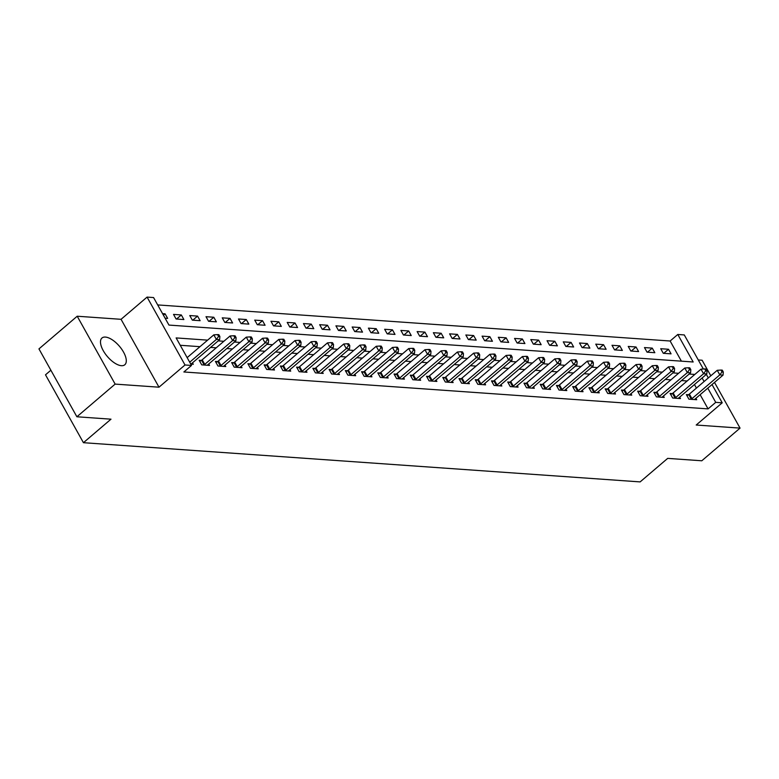 <?xml version="1.0" encoding="UTF-8"?>
<svg xmlns="http://www.w3.org/2000/svg" width="779" height="779" viewBox="0 0 779 779"><rect width="100%" height="100%" fill="white"/><g stroke="black" fill="none" stroke-linecap="round" stroke-linejoin="round"><path stroke-width="1.17" d="M105.399 337.073A17.586 7.926 49.5 0 0 101.981 338.008A17.586 7.926 49.5 0 0 105.136 353.647A17.586 7.926 49.5 0 0 121.397 365.692A17.586 7.926 49.5 0 0 124.815 364.747A17.586 7.926 49.5 0 0 121.651 349.119A17.586 7.926 49.5 0 0 105.399 337.073M681.401 361.164L670.135 341.007L677.788 334.473L684.283 334.931L703.33 369.003M710.808 375.799L702.113 360.229L698.276 359.966M50.878 370.229L45.503 374.816L83.441 442.696L640.134 481.899L667.681 458.383L701.791 460.779L740.05 428.109L714.509 382.411M83.441 442.696L110.988 419.18L76.887 416.775L38.95 348.895L77.209 316.225L115.146 384.105L158.994 387.192L185.012 364.981L147.075 297.101L153.57 297.559L168.955 325.077L693.174 361.992L677.788 334.473M158.994 387.192L121.057 319.312L77.209 316.225M121.057 319.312L147.075 297.101M670.135 341.007L157.689 304.92M76.887 416.775L115.146 384.105M165.119 318.221L167.651 318.397L165.08 313.81L162.558 313.635M176.093 318.991L183.883 319.546L181.322 314.959L173.532 314.404L176.093 318.991M192.335 320.14L200.125 320.685L197.564 316.099L189.764 315.553L192.335 320.14M208.568 321.279L216.367 321.834L213.806 317.248L206.007 316.693L208.568 321.279M224.81 322.428L232.609 322.973L230.039 318.387L222.249 317.842L224.81 322.428M241.052 323.567L248.842 324.113L246.281 319.526L238.491 318.981L241.052 323.567M257.294 324.707L265.084 325.262L262.523 320.675L254.723 320.12L257.294 324.707M273.526 325.856L281.326 326.401L278.765 321.815L270.965 321.269L273.526 325.856M289.769 326.995L297.568 327.55L294.998 322.964L287.208 322.409L289.769 326.995M306.011 328.144L313.801 328.689L311.24 324.103L303.44 323.558L306.011 328.144M322.243 329.283L330.043 329.838L327.482 325.252L319.682 324.697L322.243 329.283M338.485 330.432L346.285 330.978L343.714 326.391L335.924 325.846L338.485 330.432M354.727 331.572L362.517 332.127L359.956 327.531L352.166 326.985L354.727 331.572M370.97 332.721L378.76 333.266L376.199 328.68L368.399 328.134L370.97 332.721M387.202 333.86L395.002 334.405L392.441 329.819L384.641 329.274L387.202 333.86M403.444 334.999L411.244 335.554L408.673 330.968L400.883 330.413L403.444 334.999M419.686 336.148L427.476 336.694L424.915 332.107L417.125 331.562L419.686 336.148M435.928 337.288L443.718 337.843L441.157 333.256L433.358 332.701L435.928 337.288M452.161 338.437L459.961 338.982L457.4 334.395L449.6 333.85L452.161 338.437M468.403 339.576L476.203 340.131L473.632 335.545L465.842 334.989L468.403 339.576M484.645 340.725L492.435 341.27L489.874 336.684L482.084 336.138L484.645 340.725M500.887 341.864L508.677 342.409L506.116 337.823L498.317 337.278L500.887 341.864M517.12 343.013L524.919 343.558L522.358 338.972L514.559 338.427L517.12 343.013M533.362 344.152L541.162 344.698L538.591 340.111L530.801 339.566L533.362 344.152M549.604 345.292L557.394 345.847L554.833 341.26L547.043 340.705L549.604 345.292M565.846 346.441L573.636 346.986L571.075 342.4L563.275 341.854L565.846 346.441M582.079 347.58L589.878 348.135L587.317 343.549L579.518 342.994L582.079 347.58M598.321 348.729L606.12 349.274L603.55 344.688L595.76 344.143L598.321 348.729M614.563 349.868L622.353 350.423L619.792 345.837L612.002 345.282L614.563 349.868M630.795 351.017L638.595 351.563L636.034 346.976L628.234 346.431L630.795 351.017M647.037 352.157L654.837 352.702L652.266 348.116L644.476 347.57L647.037 352.157M663.28 353.306L671.07 353.851L668.509 349.265L660.719 348.71L663.28 353.306M207.623 340.141L176.132 337.92L191.507 365.439L183.863 371.973L708.072 408.887L700.136 394.69M696.436 388.069L694.459 384.524M687.166 380.98L681.498 380.58M670.923 379.831L665.266 379.431M654.681 378.691L649.024 378.292M638.439 377.552L632.782 377.153M622.207 376.403L616.54 376.004M605.965 375.264L600.307 374.865M589.722 374.115L584.065 373.716M573.48 372.975L567.823 372.576M557.248 371.826L551.581 371.427M541.006 370.687L535.348 370.288M524.764 369.538L519.106 369.149M508.531 368.399L502.864 368M492.289 367.26L486.622 366.86M476.047 366.111L470.389 365.711M459.805 364.971L454.147 364.572M443.572 363.822L437.905 363.423M427.33 362.683L421.673 362.284M411.088 361.534L405.431 361.135M394.846 360.395L389.188 359.995M378.613 359.246L372.946 358.856M362.371 358.106L356.714 357.707M346.129 356.967L340.472 356.568M329.887 355.818L324.23 355.419M313.655 354.679L307.987 354.279M297.412 353.53L291.755 353.13M281.17 352.39L275.513 351.991M264.928 351.241L259.271 350.842M248.696 350.102L243.029 349.703M232.454 348.963L226.796 348.564M216.211 347.814L210.554 347.415M199.979 346.674L180.251 345.282M190.758 364.085L193.28 364.26L192.481 362.839M201.274 360.424L199.161 360.268L201.722 364.854L209.522 365.409L208.723 363.988M217.516 361.563L215.403 361.417L217.964 366.003L225.764 366.549L224.965 365.127M233.758 362.712L231.636 362.556L234.206 367.143L241.996 367.698L241.208 366.276M249.991 363.851L247.878 363.705L250.439 368.292L258.238 368.837L257.44 367.415M266.233 364.991L264.12 364.845L266.681 369.431L274.481 369.986L273.682 368.564M282.475 366.14L280.362 365.994L282.923 370.58L290.713 371.125L289.924 369.704M298.708 367.279L296.595 367.133L299.165 371.719L306.955 372.265L306.166 370.843M314.95 368.428L312.837 368.282L315.398 372.868L323.197 373.414L322.399 371.992M331.192 369.567L329.079 369.421L331.64 374.008L339.44 374.553L338.641 373.131M347.434 370.716L345.321 370.561L347.882 375.147L355.672 375.702L354.883 374.28M363.666 371.856L361.553 371.71L364.124 376.296L371.914 376.841L371.125 375.42M379.909 373.005L377.796 372.849L380.356 377.435L388.156 377.99L387.358 376.569M396.151 374.144L394.038 373.998L396.599 378.584L404.398 379.13L403.6 377.708M412.393 375.283L410.28 375.137L412.841 379.724L420.631 380.279L419.842 378.847M428.625 376.432L426.512 376.286L429.083 380.873L436.873 381.418L436.074 379.996M444.867 377.572L442.754 377.425L445.315 382.012L453.115 382.557L452.317 381.135M461.11 378.721L458.997 378.575L461.558 383.161L469.357 383.706L468.559 382.285M477.352 379.86L475.239 379.714L477.8 384.3L485.59 384.845L484.801 383.424M493.584 381.009L491.471 380.853L494.042 385.439L501.832 385.994L501.033 384.573M509.826 382.148L507.713 382.002L510.274 386.588L518.074 387.134L517.275 385.712M526.068 383.297L523.955 383.141L526.516 387.728L534.316 388.283L533.518 386.861M542.311 384.437L540.198 384.29L542.759 388.877L550.549 389.422L549.76 388M558.543 385.576L556.43 385.43L558.991 390.016L566.791 390.571L565.992 389.14M574.785 386.725L572.672 386.579L575.233 391.165L583.033 391.71L582.234 390.289M591.027 387.864L588.914 387.718L591.475 392.304L599.265 392.85L598.476 391.428M607.26 389.013L605.147 388.857L607.717 393.444L615.507 393.999L614.719 392.577M623.502 390.152L621.389 390.006L623.95 394.593L631.75 395.138L630.951 393.716M639.744 391.301L637.631 391.146L640.192 395.732L647.992 396.287L647.193 394.865M655.986 392.441L653.873 392.295L656.434 396.881L664.224 397.426L663.435 396.005M672.219 393.59L670.106 393.434L672.676 398.02L680.466 398.575L679.678 397.154M688.461 394.729L686.348 394.583L688.909 399.169L696.708 399.715L695.91 398.293M712.016 384.544L722.221 402.811L696.202 425.022L740.05 428.109M722.221 402.811L715.726 402.353L707.79 388.156M708.072 408.887L715.726 402.353M191.507 365.439L185.012 364.981M706.339 374.387L708.315 377.932M694.819 374.446L689.152 374.047M678.577 373.297L672.91 372.907M662.335 372.158L656.678 371.758M646.093 371.018L640.435 370.619M629.86 369.869L624.193 369.47M613.618 368.73L607.961 368.331M597.376 367.581L591.719 367.182M581.134 366.442L575.477 366.042M564.902 365.293L559.234 364.893M548.659 364.153L543.002 363.754M532.417 363.004L526.76 362.615M516.175 361.865L510.518 361.466M499.943 360.726L494.276 360.326M483.701 359.577L478.043 359.177M467.458 358.437L461.801 358.038M451.216 357.288L445.559 356.889M434.984 356.149L429.317 355.75M418.742 355L413.084 354.601M402.5 353.861L396.842 353.462M386.267 352.721L380.6 352.322M370.025 351.572L364.358 351.173M353.783 350.433L348.125 350.034M337.541 349.284L331.883 348.885M321.308 348.145L315.641 347.746M305.066 346.996L299.399 346.597M288.824 345.857L283.166 345.457M272.582 344.707L266.924 344.318M256.349 343.568L250.682 343.169M240.107 342.429L234.45 342.03M223.865 341.28L218.208 340.881M704.089 381.535L702.113 377.99M163.444 315.213L165.08 313.81M663.747 353.335L668.509 349.265M647.505 352.186L652.266 348.116M631.263 351.047L636.034 346.976M615.02 349.907L619.792 345.837M598.788 348.758L603.55 344.688M582.546 347.619L587.317 343.549M566.304 346.47L571.075 342.4M550.062 345.331L554.833 341.26M533.829 344.182L538.591 340.111M517.587 343.042L522.358 338.972M501.345 341.893L506.116 337.823M485.113 340.754L489.874 336.684M468.87 339.615L473.632 335.545M452.628 338.466L457.4 334.395M436.386 337.326L441.157 333.256M420.154 336.177L424.915 332.107M403.911 335.038L408.673 330.968M387.669 333.889L392.441 329.819M371.427 332.75L376.199 328.68M355.195 331.601L359.956 327.531M338.953 330.462L343.714 326.391M322.71 329.322L327.482 325.252M306.468 328.173L311.24 324.103M290.236 327.034L294.998 322.964M273.994 325.885L278.765 321.815M257.752 324.746L262.523 320.675M241.509 323.597L246.281 319.526M225.277 322.457L230.039 318.387M209.035 321.318L213.806 317.248M192.793 320.169L197.564 316.099M176.551 319.03L181.322 314.959M189.706 362.216L216.377 339.44L219.629 339.673L191.77 363.452A2.259 0.818 150.8 0 0 191.293 363.949L191.167 364.114M187.145 357.629L213.816 334.853L216.377 339.44L218.578 336.431L219.873 336.528L218.85 334.688L217.545 334.6L218.578 336.431M217.545 334.6L213.816 334.853M219.629 339.673L219.873 336.528M203.835 365.01L204.098 364.845A2.259 0.818 150.8 0 0 204.76 364.368L232.619 340.589L235.871 340.812L208.012 364.591A2.259 0.818 150.8 0 0 207.535 365.088L207.409 365.263M199.765 361.359L201.537 360.258A2.259 0.818 150.8 0 0 202.199 359.781L230.058 335.992L232.619 340.589L234.81 337.58L236.115 337.667L235.092 335.837L233.788 335.739L234.81 337.58M233.788 335.739L230.058 335.992M235.871 340.812L236.115 337.667M220.077 366.149L220.34 365.994A2.259 0.818 150.8 0 0 221.002 365.507L248.861 341.728L252.104 341.952L224.255 365.74A2.259 0.818 150.8 0 0 223.777 366.237L223.641 366.403M216.007 362.498L217.769 361.407A2.259 0.818 150.8 0 0 218.441 360.92L246.291 337.141L248.861 341.728L251.052 338.719L252.357 338.816L251.325 336.976L250.03 336.888L251.052 338.719M250.03 336.888L246.291 337.141M252.104 341.952L252.357 338.816M236.319 367.298L236.573 367.133A2.259 0.818 150.8 0 0 237.244 366.656L265.094 342.867L268.346 343.101L240.487 366.88A2.259 0.818 150.8 0 0 240.01 367.376L239.883 367.542M232.249 363.637L234.012 362.547A2.259 0.818 150.8 0 0 234.683 362.069L262.533 338.281L265.094 342.867L267.294 339.868L268.589 339.956L267.567 338.125L266.272 338.028L267.294 339.868M266.272 338.028L262.533 338.281M268.346 343.101L268.589 339.956M252.562 368.438L252.815 368.282A2.259 0.818 150.8 0 0 253.487 367.795L281.336 344.016L284.588 344.24L256.729 368.029A2.259 0.818 150.8 0 0 256.252 368.516L256.125 368.691M248.482 364.786L250.254 363.696A2.259 0.818 150.8 0 0 250.916 363.209L278.775 339.43L281.336 344.016L283.537 341.007L284.832 341.105L283.809 339.264L282.504 339.177L283.537 341.007M282.504 339.177L278.775 339.43M284.588 344.24L284.832 341.105M268.794 369.587L269.057 369.421A2.259 0.818 150.8 0 0 269.719 368.944L297.578 345.155L300.821 345.389L272.971 369.168A2.259 0.818 150.8 0 0 272.494 369.665L272.368 369.83M264.724 365.926L266.496 364.835A2.259 0.818 150.8 0 0 267.158 364.358L295.017 340.569L297.578 345.155L299.769 342.156L301.074 342.244L300.042 340.413L298.747 340.316L299.769 342.156M298.747 340.316L295.017 340.569M300.821 345.389L301.074 342.244M285.036 370.726L285.299 370.561A2.259 0.818 150.8 0 0 285.961 370.083L313.82 346.304L317.063 346.528L289.213 370.317A2.259 0.818 150.8 0 0 288.736 370.804L288.6 370.979M280.966 367.075L282.728 365.974A2.259 0.818 150.8 0 0 283.4 365.497L311.249 341.718L313.82 346.304L316.011 343.296L317.316 343.383L316.284 341.553L314.989 341.465L316.011 343.296M314.989 341.465L311.249 341.718M317.063 346.528L317.316 343.383M301.278 371.865L301.531 371.71A2.259 0.818 150.8 0 0 302.203 371.223L330.053 347.444L333.305 347.677L305.446 371.456A2.259 0.818 150.8 0 0 304.969 371.953L304.842 372.119M297.208 368.214L298.97 367.123A2.259 0.818 150.8 0 0 299.642 366.636L327.492 342.857L330.053 347.444L332.253 344.435L333.548 344.532L332.526 342.692L331.231 342.604L332.253 344.435M331.231 342.604L327.492 342.857M333.305 347.677L333.548 344.532M317.511 373.014L317.774 372.849A2.259 0.818 150.8 0 0 318.436 372.372L346.295 348.593L349.547 348.817L321.688 372.596A2.259 0.818 150.8 0 0 321.211 373.092L321.084 373.268M313.44 369.363L315.213 368.263A2.259 0.818 150.8 0 0 315.875 367.785L343.734 344.006L346.295 348.593L348.495 345.584L349.79 345.672L348.768 343.841L347.463 343.743L348.495 345.584M347.463 343.743L343.734 344.006M349.547 348.817L349.79 345.672M333.753 374.154L334.016 373.998A2.259 0.818 150.8 0 0 334.678 373.511L362.537 349.732L365.779 349.966L337.93 373.745A2.259 0.818 150.8 0 0 337.453 374.241L337.326 374.407M329.683 370.502L331.455 369.412A2.259 0.818 150.8 0 0 332.117 368.925L359.976 345.146L362.537 349.732L364.728 346.723L366.033 346.821L365 344.98L363.705 344.893L364.728 346.723M363.705 344.893L359.976 345.146M365.779 349.966L366.033 346.821M349.995 375.303L350.258 375.137A2.259 0.818 150.8 0 0 350.92 374.66L378.779 350.871L382.022 351.105L354.172 374.884A2.259 0.818 150.8 0 0 353.685 375.381L353.559 375.556M345.925 371.651L347.687 370.551A2.259 0.818 150.8 0 0 348.359 370.074L376.208 346.285L378.779 350.871L380.97 347.872L382.265 347.96L381.243 346.129L379.948 346.032L380.97 347.872M379.948 346.032L376.208 346.285M382.022 351.105L382.265 347.96M366.237 376.442L366.49 376.286A2.259 0.818 150.8 0 0 367.162 375.799L395.011 352.02L398.264 352.244L370.405 376.033A2.259 0.818 150.8 0 0 369.928 376.52L369.801 376.695M362.157 372.79L363.929 371.7A2.259 0.818 150.8 0 0 364.591 371.213L392.45 347.434L395.011 352.02L397.212 349.011L398.507 349.109L397.485 347.268L396.18 347.181L397.212 349.011M396.18 347.181L392.45 347.434M398.264 352.244L398.507 349.109M382.47 377.591L382.732 377.425A2.259 0.818 150.8 0 0 383.395 376.948L411.254 353.16L414.506 353.393L386.647 377.172A2.259 0.818 150.8 0 0 386.17 377.669L386.043 377.834M378.399 373.93L380.171 372.839A2.259 0.818 150.8 0 0 380.834 372.362L408.693 348.573L411.254 353.16L413.454 350.161L414.749 350.248L413.727 348.417L412.422 348.32L413.454 350.161M412.422 348.32L408.693 348.573M414.506 353.393L414.749 350.248M398.712 378.73L398.975 378.575A2.259 0.818 150.8 0 0 399.637 378.088L427.496 354.309L430.738 354.533L402.889 378.321A2.259 0.818 150.8 0 0 402.412 378.808L402.285 378.983M394.641 375.079L396.414 373.978A2.259 0.818 150.8 0 0 397.076 373.501L424.935 349.722L427.496 354.309L429.687 351.3L430.991 351.387L429.959 349.557L428.664 349.469L429.687 351.3M428.664 349.469L424.935 349.722M430.738 354.533L430.991 351.387M414.954 379.87L415.217 379.714A2.259 0.818 150.8 0 0 415.879 379.237L443.738 355.448L446.98 355.682L419.121 379.461A2.259 0.818 150.8 0 0 418.644 379.957L418.518 380.123M410.884 376.218L412.646 375.127A2.259 0.818 150.8 0 0 413.318 374.65L441.167 350.862L443.738 355.448L445.929 352.449L447.224 352.536L446.201 350.706L444.906 350.608L445.929 352.449M444.906 350.608L441.167 350.862M446.98 355.682L447.224 352.536M431.196 381.019L431.449 380.853A2.259 0.818 150.8 0 0 432.121 380.376L459.97 356.597L463.223 356.821L435.364 380.6A2.259 0.818 150.8 0 0 434.886 381.097L434.76 381.272M427.116 377.367L428.888 376.267A2.259 0.818 150.8 0 0 429.55 375.79L457.409 352.011L459.97 356.597L462.171 353.588L463.466 353.676L462.444 351.845L461.139 351.757L462.171 353.588M461.139 351.757L457.409 352.011M463.223 356.821L463.466 353.676M447.428 382.158L447.691 382.002A2.259 0.818 150.8 0 0 448.353 381.515L476.212 357.736L479.465 357.97L451.606 381.749A2.259 0.818 150.8 0 0 451.129 382.246L451.002 382.411M443.358 378.506L445.13 377.416A2.259 0.818 150.8 0 0 445.792 376.929L473.651 353.15L476.212 357.736L478.403 354.727L479.708 354.825L478.686 352.984L477.381 352.897L478.403 354.727M477.381 352.897L473.651 353.15M479.465 357.97L479.708 354.825M463.671 383.307L463.933 383.141A2.259 0.818 150.8 0 0 464.596 382.664L492.455 358.885L495.697 359.109L467.848 382.888A2.259 0.818 150.8 0 0 467.371 383.385L467.244 383.56M459.6 379.655L461.372 378.555A2.259 0.818 150.8 0 0 462.035 378.078L489.894 354.299L492.455 358.885L494.646 355.876L495.95 355.964L494.918 354.133L493.623 354.036L494.646 355.876M493.623 354.036L489.894 354.299M495.697 359.109L495.95 355.964M479.913 384.446L480.176 384.29A2.259 0.818 150.8 0 0 480.838 383.804L508.697 360.025L511.939 360.249L484.08 384.037A2.259 0.818 150.8 0 0 483.603 384.534L483.477 384.699M475.842 380.795L477.605 379.704A2.259 0.818 150.8 0 0 478.277 379.217L506.126 355.438L508.697 360.025L510.888 357.016L512.183 357.113L511.16 355.273L509.865 355.185L510.888 357.016M509.865 355.185L506.126 355.438M511.939 360.249L512.183 357.113M496.155 385.595L496.408 385.43A2.259 0.818 150.8 0 0 497.08 384.953L524.929 361.164L528.181 361.398L500.322 385.177A2.259 0.818 150.8 0 0 499.845 385.673L499.719 385.839M492.075 381.934L493.847 380.843A2.259 0.818 150.8 0 0 494.509 380.366L522.368 356.578L524.929 361.164L527.13 358.165L528.425 358.252L527.402 356.422L526.098 356.324L527.13 358.165M526.098 356.324L522.368 356.578M528.181 361.398L528.425 358.252M512.387 386.735L512.65 386.579A2.259 0.818 150.8 0 0 513.312 386.092L541.171 362.313L544.424 362.537L516.565 386.326A2.259 0.818 150.8 0 0 516.087 386.812L515.961 386.988M508.317 383.083L510.089 381.992A2.259 0.818 150.8 0 0 510.751 381.506L538.61 357.727L541.171 362.313L543.362 359.304L544.667 359.401L543.645 357.561L542.34 357.473L543.362 359.304M542.34 357.473L538.61 357.727M544.424 362.537L544.667 359.401M528.629 387.884L528.892 387.718A2.259 0.818 150.8 0 0 529.554 387.241L557.413 363.452L560.656 363.686L532.807 387.465A2.259 0.818 150.8 0 0 532.33 387.961L532.193 388.127M524.559 384.222L526.331 383.132A2.259 0.818 150.8 0 0 526.994 382.655L554.843 358.866L557.413 363.452L559.604 360.453L560.909 360.541L559.877 358.71L558.582 358.613L559.604 360.453M558.582 358.613L554.843 358.866M560.656 363.686L560.909 360.541M544.872 389.023L545.125 388.857A2.259 0.818 150.8 0 0 545.797 388.38L573.646 364.601L576.898 364.825L549.039 388.614A2.259 0.818 150.8 0 0 548.562 389.101L548.435 389.276M540.801 385.371L542.564 384.271A2.259 0.818 150.8 0 0 543.236 383.794L571.085 360.015L573.646 364.601L575.847 361.592L577.142 361.68L576.119 359.849L574.824 359.762L575.847 361.592M574.824 359.762L571.085 360.015M576.898 364.825L577.142 361.68M561.114 390.162L561.367 390.006A2.259 0.818 150.8 0 0 562.039 389.529L589.888 365.74L593.14 365.974L565.281 389.753A2.259 0.818 150.8 0 0 564.804 390.25L564.678 390.415M557.034 386.511L558.806 385.42A2.259 0.818 150.8 0 0 559.468 384.933L587.327 361.154L589.888 365.74L592.089 362.732L593.384 362.829L592.361 360.989L591.057 360.901L592.089 362.732M591.057 360.901L587.327 361.154M593.14 365.974L593.384 362.829M577.346 391.311L577.609 391.146A2.259 0.818 150.8 0 0 578.271 390.668L606.13 366.89L609.373 367.113L581.524 390.892A2.259 0.818 150.8 0 0 581.046 391.389L580.92 391.564M573.276 387.66L575.048 386.559A2.259 0.818 150.8 0 0 575.71 386.082L603.569 362.303L606.13 366.89L608.321 363.881L609.626 363.968L608.594 362.138L607.299 362.05L608.321 363.881M607.299 362.05L603.569 362.303M609.373 367.113L609.626 363.968M593.588 392.45L593.851 392.295A2.259 0.818 150.8 0 0 594.513 391.808L622.372 368.029L625.615 368.263L597.766 392.041A2.259 0.818 150.8 0 0 597.289 392.538L597.152 392.704M589.518 388.799L591.28 387.708A2.259 0.818 150.8 0 0 591.952 387.221L619.802 363.442L622.372 368.029L624.563 365.02L625.868 365.117L624.836 363.277L623.541 363.189L624.563 365.02M623.541 363.189L619.802 363.442M625.615 368.263L625.868 365.117M609.83 393.599L610.084 393.434A2.259 0.818 150.8 0 0 610.755 392.957L638.605 369.178L641.857 369.402L613.998 393.181A2.259 0.818 150.8 0 0 613.521 393.677L613.394 393.853M605.76 389.948L607.523 388.848A2.259 0.818 150.8 0 0 608.195 388.37L636.044 364.591L638.605 369.178L640.805 366.169L642.1 366.257L641.078 364.426L639.783 364.329L640.805 366.169M639.783 364.329L636.044 364.591M641.857 369.402L642.1 366.257M626.063 394.739L626.326 394.583A2.259 0.818 150.8 0 0 626.998 394.096L654.847 370.317L658.099 370.541L630.24 394.33A2.259 0.818 150.8 0 0 629.763 394.826L629.636 394.992M621.993 391.087L623.765 389.997A2.259 0.818 150.8 0 0 624.427 389.51L652.286 365.731L654.847 370.317L657.048 367.308L658.343 367.406L657.32 365.565L656.015 365.478L657.048 367.308M656.015 365.478L652.286 365.731M658.099 370.541L658.343 367.406M642.305 395.888L642.568 395.722A2.259 0.818 150.8 0 0 643.23 395.245L671.089 371.456L674.332 371.69L646.482 395.469A2.259 0.818 150.8 0 0 646.005 395.966L645.879 396.131M638.235 392.226L640.007 391.136A2.259 0.818 150.8 0 0 640.669 390.659L668.528 366.87L671.089 371.456L673.28 368.457L674.585 368.545L673.553 366.714L672.258 366.617L673.28 368.457M672.258 366.617L668.528 366.87M674.332 371.69L674.585 368.545M658.547 397.027L658.81 396.871A2.259 0.818 150.8 0 0 659.472 396.384L687.331 372.605L690.574 372.829L662.725 396.618A2.259 0.818 150.8 0 0 662.238 397.105L662.111 397.28M654.477 393.376L656.239 392.285A2.259 0.818 150.8 0 0 656.911 391.798L684.76 368.019L687.331 372.605L689.522 369.597L690.817 369.694L689.795 367.854L688.5 367.766L689.522 369.597M688.5 367.766L684.76 368.019M690.574 372.829L690.817 369.694M674.789 398.176L675.042 398.011A2.259 0.818 150.8 0 0 675.714 397.533L703.564 373.745L706.816 373.978L678.957 397.757A2.259 0.818 150.8 0 0 678.48 398.254L678.353 398.42M670.709 394.515L672.481 393.424A2.259 0.818 150.8 0 0 673.144 392.947L701.003 369.158L703.564 373.745L705.764 370.746L707.059 370.833L706.037 369.003L704.732 368.905L705.764 370.746M704.732 368.905L701.003 369.158M706.816 373.978L707.059 370.833M691.022 399.315L691.285 399.15A2.259 0.818 150.8 0 0 691.947 398.673L719.806 374.894L723.058 375.118L695.199 398.906A2.259 0.818 150.8 0 0 694.722 399.393L694.595 399.569M686.951 395.664L688.724 394.563A2.259 0.818 150.8 0 0 689.386 394.086L717.245 370.307L719.806 374.894L722.006 371.885L723.301 371.973L722.279 370.142L720.974 370.054L722.006 371.885M720.974 370.054L717.245 370.307M723.058 375.118L723.301 371.973M204.098 364.845L201.537 360.258M204.76 364.368L202.199 359.781M220.34 365.994L217.769 361.407M221.002 365.507L218.441 360.92M236.573 367.133L234.012 362.547M237.244 366.656L234.683 362.069M252.815 368.282L250.254 363.696M253.487 367.795L250.916 363.209M269.057 369.421L266.496 364.835M269.719 368.944L267.158 364.358M285.299 370.561L282.728 365.974M285.961 370.083L283.4 365.497M301.531 371.71L298.97 367.123M302.203 371.223L299.642 366.636M317.774 372.849L315.213 368.263M318.436 372.372L315.875 367.785M334.016 373.998L331.455 369.412M334.678 373.511L332.117 368.925M350.258 375.137L347.687 370.551M350.92 374.66L348.359 370.074M366.49 376.286L363.929 371.7M367.162 375.799L364.591 371.213M382.732 377.425L380.171 372.839M383.395 376.948L380.834 372.362M398.975 378.575L396.414 373.978M399.637 378.088L397.076 373.501M415.217 379.714L412.646 375.127M415.879 379.237L413.318 374.65M431.449 380.853L428.888 376.267M432.121 380.376L429.55 375.79M447.691 382.002L445.13 377.416M448.353 381.515L445.792 376.929M463.933 383.141L461.372 378.555M464.596 382.664L462.035 378.078M480.176 384.29L477.605 379.704M480.838 383.804L478.277 379.217M496.408 385.43L493.847 380.843M497.08 384.953L494.509 380.366M512.65 386.579L510.089 381.992M513.312 386.092L510.751 381.506M528.892 387.718L526.331 383.132M529.554 387.241L526.994 382.655M545.125 388.857L542.564 384.271M545.797 388.38L543.236 383.794M561.367 390.006L558.806 385.42M562.039 389.529L559.468 384.933M577.609 391.146L575.048 386.559M578.271 390.668L575.71 386.082M593.851 392.295L591.28 387.708M594.513 391.808L591.952 387.221M610.084 393.434L607.523 388.848M610.755 392.957L608.195 388.37M626.326 394.583L623.765 389.997M626.998 394.096L624.427 389.51M642.568 395.722L640.007 391.136M643.23 395.245L640.669 390.659M658.81 396.871L656.239 392.285M659.472 396.384L656.911 391.798M675.042 398.011L672.481 393.424M675.714 397.533L673.144 392.947M691.285 399.15L688.724 394.563M691.947 398.673L689.386 394.086"/></g></svg>
